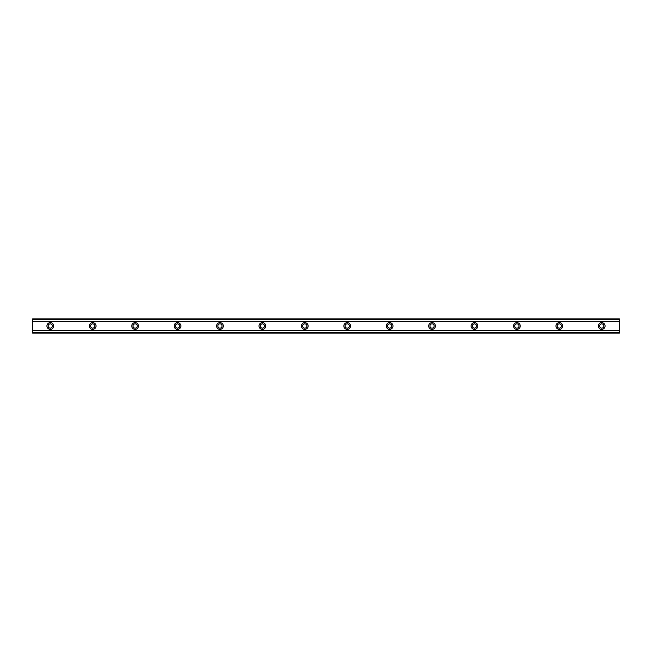 <?xml version="1.0" encoding="UTF-8"?>
<svg xmlns="http://www.w3.org/2000/svg" width="652" height="652" viewBox="0 0 652 652"><rect width="100%" height="100%" fill="white"/><g stroke="black" fill="none" stroke-linecap="round" stroke-linejoin="round"><path stroke-width="0.98" d="M50.277 328.119A2.119 2.119 0 0 1 48.15 326A2.119 2.119 0 0 1 50.277 323.881A2.119 2.119 0 0 1 52.396 326A2.119 2.119 0 0 1 50.277 328.119M601.723 328.119A2.119 2.119 0 0 1 599.604 326A2.119 2.119 0 0 1 601.723 323.881A2.119 2.119 0 0 1 603.85 326A2.119 2.119 0 0 1 601.723 328.119M559.31 328.119A2.119 2.119 0 0 1 557.183 326A2.119 2.119 0 0 1 559.31 323.881A2.119 2.119 0 0 1 561.429 326A2.119 2.119 0 0 1 559.31 328.119M516.889 328.119A2.119 2.119 0 0 1 514.762 326A2.119 2.119 0 0 1 516.889 323.881A2.119 2.119 0 0 1 519.008 326A2.119 2.119 0 0 1 516.889 328.119M474.469 328.119A2.119 2.119 0 0 1 472.35 326A2.119 2.119 0 0 1 474.469 323.881A2.119 2.119 0 0 1 476.588 326A2.119 2.119 0 0 1 474.469 328.119M432.048 328.119A2.119 2.119 0 0 1 429.929 326A2.119 2.119 0 0 1 432.048 323.881A2.119 2.119 0 0 1 434.167 326A2.119 2.119 0 0 1 432.048 328.119M389.627 328.119A2.119 2.119 0 0 1 387.508 326A2.119 2.119 0 0 1 389.627 323.881A2.119 2.119 0 0 1 391.746 326A2.119 2.119 0 0 1 389.627 328.119M347.206 328.119A2.119 2.119 0 0 1 345.087 326A2.119 2.119 0 0 1 347.206 323.881A2.119 2.119 0 0 1 349.333 326A2.119 2.119 0 0 1 347.206 328.119M304.794 328.119A2.119 2.119 0 0 1 302.667 326A2.119 2.119 0 0 1 304.794 323.881A2.119 2.119 0 0 1 306.913 326A2.119 2.119 0 0 1 304.794 328.119M262.373 328.119A2.119 2.119 0 0 1 260.254 326A2.119 2.119 0 0 1 262.373 323.881A2.119 2.119 0 0 1 264.492 326A2.119 2.119 0 0 1 262.373 328.119M219.952 328.119A2.119 2.119 0 0 1 217.833 326A2.119 2.119 0 0 1 219.952 323.881A2.119 2.119 0 0 1 222.071 326A2.119 2.119 0 0 1 219.952 328.119M177.531 328.119A2.119 2.119 0 0 1 175.412 326A2.119 2.119 0 0 1 177.531 323.881A2.119 2.119 0 0 1 179.65 326A2.119 2.119 0 0 1 177.531 328.119M135.111 328.119A2.119 2.119 0 0 1 132.992 326A2.119 2.119 0 0 1 135.111 323.881A2.119 2.119 0 0 1 137.238 326A2.119 2.119 0 0 1 135.111 328.119M92.69 328.119A2.119 2.119 0 0 1 90.571 326A2.119 2.119 0 0 1 92.69 323.881A2.119 2.119 0 0 1 94.817 326A2.119 2.119 0 0 1 92.69 328.119M50.277 322.642A3.358 3.358 0 0 0 46.92 326A3.358 3.358 0 0 0 50.277 329.358A3.358 3.358 0 0 0 53.635 326A3.358 3.358 0 0 0 50.277 322.642M601.723 322.642A3.358 3.358 0 0 0 598.365 326A3.358 3.358 0 0 0 601.723 329.358A3.358 3.358 0 0 0 605.08 326A3.358 3.358 0 0 0 601.723 322.642M559.31 322.642A3.358 3.358 0 0 0 555.944 326A3.358 3.358 0 0 0 559.31 329.358A3.358 3.358 0 0 0 562.668 326A3.358 3.358 0 0 0 559.31 322.642M516.889 322.642A3.358 3.358 0 0 0 513.531 326A3.358 3.358 0 0 0 516.889 329.358A3.358 3.358 0 0 0 520.247 326A3.358 3.358 0 0 0 516.889 322.642M474.469 322.642A3.358 3.358 0 0 0 471.111 326A3.358 3.358 0 0 0 474.469 329.358A3.358 3.358 0 0 0 477.826 326A3.358 3.358 0 0 0 474.469 322.642M432.048 322.642A3.358 3.358 0 0 0 428.69 326A3.358 3.358 0 0 0 432.048 329.358A3.358 3.358 0 0 0 435.406 326A3.358 3.358 0 0 0 432.048 322.642M389.627 322.642A3.358 3.358 0 0 0 386.269 326A3.358 3.358 0 0 0 389.627 329.358A3.358 3.358 0 0 0 392.985 326A3.358 3.358 0 0 0 389.627 322.642M347.206 322.642A3.358 3.358 0 0 0 343.848 326A3.358 3.358 0 0 0 347.206 329.358A3.358 3.358 0 0 0 350.564 326A3.358 3.358 0 0 0 347.206 322.642M304.794 322.642A3.358 3.358 0 0 0 301.436 326A3.358 3.358 0 0 0 304.794 329.358A3.358 3.358 0 0 0 308.151 326A3.358 3.358 0 0 0 304.794 322.642M262.373 322.642A3.358 3.358 0 0 0 259.015 326A3.358 3.358 0 0 0 262.373 329.358A3.358 3.358 0 0 0 265.731 326A3.358 3.358 0 0 0 262.373 322.642M219.952 322.642A3.358 3.358 0 0 0 216.594 326A3.358 3.358 0 0 0 219.952 329.358A3.358 3.358 0 0 0 223.31 326A3.358 3.358 0 0 0 219.952 322.642M177.531 322.642A3.358 3.358 0 0 0 174.174 326A3.358 3.358 0 0 0 177.531 329.358A3.358 3.358 0 0 0 180.889 326A3.358 3.358 0 0 0 177.531 322.642M135.111 322.642A3.358 3.358 0 0 0 131.753 326A3.358 3.358 0 0 0 135.111 329.358A3.358 3.358 0 0 0 138.469 326A3.358 3.358 0 0 0 135.111 322.642M92.69 322.642A3.358 3.358 0 0 0 89.332 326A3.358 3.358 0 0 0 92.69 329.358A3.358 3.358 0 0 0 96.056 326A3.358 3.358 0 0 0 92.69 322.642M32.6 332.39L32.6 330.597L619.4 330.597L619.4 333.066L32.6 333.066L32.6 332.39L619.4 332.39M32.6 319.61L619.4 319.61L619.4 318.934L32.6 318.934L32.6 330.597M619.4 319.61L619.4 330.597M619.4 332.218L32.6 332.218M32.6 321.403L619.4 321.403M32.6 319.782L619.4 319.782"/></g></svg>
